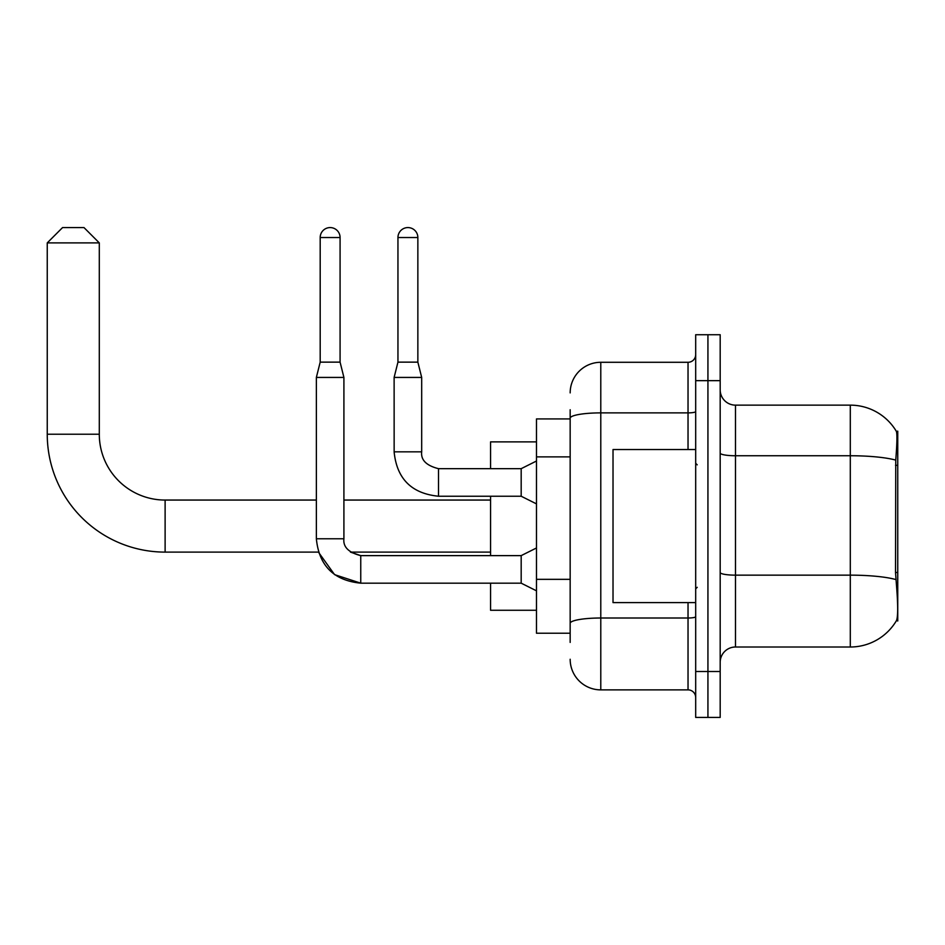 <?xml version="1.0" encoding="UTF-8"?>
<svg xmlns="http://www.w3.org/2000/svg" width="945" height="945" viewBox="0 0 945 945"><rect width="100%" height="100%" fill="white"/><g stroke="black" fill="none" stroke-linecap="round" stroke-linejoin="round"><path stroke-width="1.42" d="M897.75 572.481L895.529 572.481L896.51 585.782C898.057 604.954 898.057 616.53 896.51 620.534L897.75 620.983L897.75 431.168L896.356 431.357A53.581 53.581 0 0 0 850.299 405.145A53.581 53.581 0 0 1 896.25 431.168A53.581 53.581 0 0 0 850.299 405.145L735.482 405.145A15.309 15.309 0 0 1 720.184 389.836A15.309 15.309 0 0 0 735.482 405.145L735.482 647.006A15.309 15.309 0 0 0 720.184 662.315M570.166 447.682L570.166 409.74L570.166 418.918L536.488 418.918L536.488 633.233L570.166 633.233M896.51 620.534A53.581 53.581 0 0 1 850.299 647.006L735.482 647.006M707.935 671.505L707.935 717.42L720.184 717.42L720.184 671.505L707.935 671.505L707.935 717.42L695.685 717.42L695.685 671.505L707.935 671.505L707.935 380.658L707.935 671.505M695.685 671.505L695.685 334.731L707.935 334.731L707.935 380.658L707.935 334.731L720.184 334.731L720.184 671.505M895.529 572.481L895.754 460.12C897.077 443.477 897.277 433.885 896.356 431.357A53.581 53.581 0 0 0 850.299 405.145L850.299 455.75L735.482 455.75A15.309 2.658 0 0 1 720.184 453.08M570.166 642.411L570.166 409.74M570.166 392.896A30.618 30.618 0 0 1 600.784 362.289L600.784 689.874L688.031 689.874L688.031 602.615M600.784 362.289L688.031 362.289A7.654 7.654 0 0 0 695.685 354.635M570.166 628.638L570.166 588.522M695.685 697.528A7.654 7.654 0 0 0 688.031 689.874M600.784 689.874A30.618 30.618 0 0 1 570.166 659.256M695.685 449.536L613.021 449.536L613.021 602.615L695.685 602.615M320.19 237.526L340.082 237.526A9.946 9.946 0 0 0 330.136 227.58A9.946 9.946 0 0 0 320.19 237.526L320.19 362.136L316.362 377.433L316.362 538.78C319.02 565.712 333.821 580.513 360.754 583.171L334.577 574.643L318.406 552.104L334.577 574.643L360.754 583.171L334.577 574.643L318.406 552.104L165.115 552.104A117.865 117.865 0 0 1 47.25 434.228L47.25 242.889L62.559 227.58L83.987 227.58L99.296 242.889L47.25 242.889M165.115 552.104L165.115 500.059A65.819 65.819 0 0 1 99.296 434.228L99.296 242.889M490.561 496.231L490.561 555.625M490.561 583.171L490.561 610.269L536.488 610.269M536.488 441.882L490.561 441.882L490.561 468.673M536.488 590.826L521.179 583.171L521.179 555.625L536.488 547.97M521.179 583.171L360.754 583.171C333.821 580.513 319.02 565.712 316.362 538.78L343.909 538.78L343.909 377.433L316.362 377.433M320.19 362.136L340.082 362.136L343.909 377.433M340.082 237.526L340.082 362.136M417.855 362.136L397.951 362.136L397.951 237.526A9.946 9.946 0 0 1 407.897 227.58A9.946 9.946 0 0 1 417.855 237.526L417.855 362.136L421.683 377.433L421.683 451.84C420.749 460.002 426.36 465.613 438.515 468.673L438.515 468.696M536.488 503.886L521.179 496.231L521.179 468.673L536.488 461.018M521.179 496.231L438.515 496.231C411.583 493.562 396.782 478.772 394.124 451.84C396.782 478.772 411.583 493.562 438.515 496.231C411.583 493.562 396.782 478.772 394.124 451.84C396.782 478.772 411.583 493.562 438.515 496.231L438.515 468.673C426.36 465.613 420.749 460.002 421.683 451.84L394.148 451.84L394.124 377.433L421.683 377.433M897.75 465.318L895.529 465.318M570.166 456.872L536.488 456.872M570.166 579.332L536.488 579.332M850.299 647.006L850.299 455.75A53.581 9.308 180 0 1 895.754 460.12M895.919 579.568A53.581 9.308 180 0 0 850.299 575.151L735.482 575.151A15.309 2.658 0 0 1 720.184 572.481M720.184 380.658L695.685 380.658M695.685 616.683A7.654 1.335 0 0 1 688.031 618.006L600.784 618.006A30.618 5.316 180 0 0 570.166 623.322M570.166 418.198A30.618 5.316 180 0 1 600.784 412.882L688.031 412.882L688.031 362.289M688.031 449.536L688.031 412.882A7.654 1.335 0 0 0 695.685 411.547M47.25 434.228L99.296 434.228M316.362 538.78C319.02 565.712 333.821 580.513 360.754 583.171L360.754 555.648M397.951 237.526L417.855 237.526M697.221 464.845L695.685 463.31M697.221 587.306L695.685 588.841M490.561 552.104L350.453 552.104L360.754 555.625C348.599 552.565 342.988 546.954 343.909 538.78C342.988 546.954 348.599 552.565 360.754 555.625C348.599 552.565 342.988 546.954 343.909 538.78M490.561 500.059L343.909 500.059M316.362 500.059L165.115 500.059M521.179 555.625L360.754 555.625M438.515 468.673C426.36 465.613 420.749 460.002 421.683 451.84C420.749 460.002 426.36 465.613 438.515 468.673L521.179 468.673M397.951 362.136L394.124 377.433"/></g></svg>
